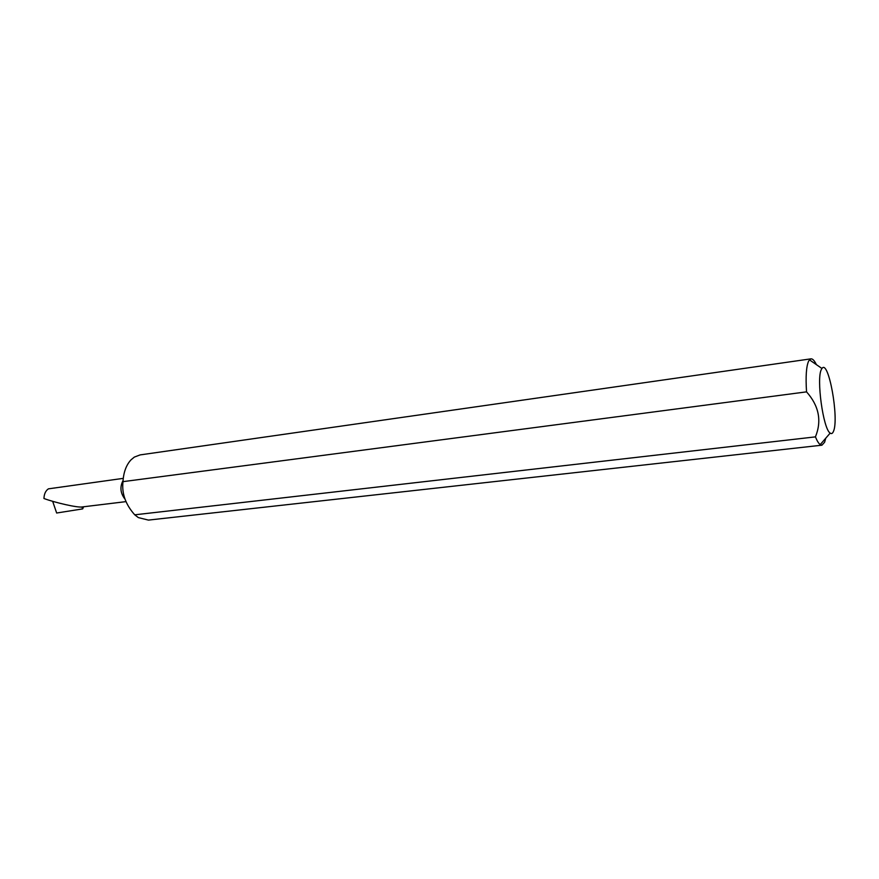 <?xml version="1.0" encoding="UTF-8"?>
<svg xmlns="http://www.w3.org/2000/svg" width="879" height="879" viewBox="0 0 879 879"><rect width="100%" height="100%" fill="white"/><g stroke="black" fill="none" stroke-linecap="round" stroke-linejoin="round"><path stroke-width="1.32" d="M124.84 498.953C120.346 493.042 119.753 486.911 123.049 480.56M825.755 438.203L824.601 442.269L821.931 445.181L148.408 520.093L138.355 517.599L134.74 514.819C125.554 504.491 121.632 493.438 122.994 481.648C123.543 472.298 126.224 465.024 131.015 459.838L134.333 457.091L140.124 454.904L810.943 358.841C812.625 358.676 814.448 360.61 816.393 364.642M821.436 369.378C816.151 378.069 823.205 429.315 830.183 433.094C831.49 434.072 832.578 433.523 833.435 431.424C839.357 418.975 828.457 358.533 821.964 368.488L821.436 369.378M821.931 445.181L820.195 444.62C818.668 443.488 817.085 440.906 815.437 436.874C821.942 420.865 818.975 405.856 806.537 391.858C805.56 376.553 806.274 366.257 808.68 360.961L810.943 358.841M806.537 391.858L122.994 481.648M123.258 478.363L48.4 488.845C45.609 490.779 44.126 493.998 43.95 498.503C54.63 502.524 78.077 507.985 82.307 506.93L125.939 501.634M81.945 506.963L82.659 508.897L56.663 513.017L52.663 501.305M82.659 508.897L83.648 506.765M815.437 436.874L134.74 514.819M830.183 433.094L820.195 444.62M821.964 368.488L809.416 359.819"/></g></svg>
